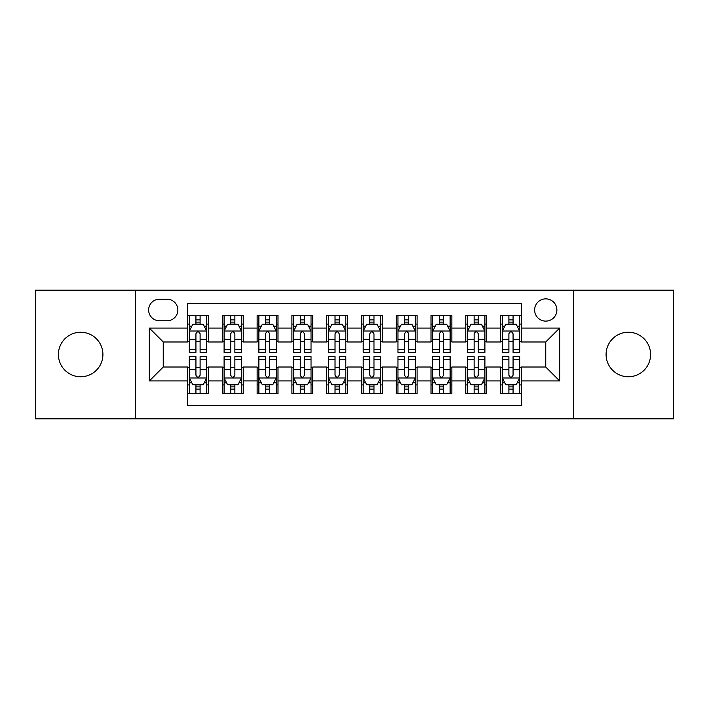 <?xml version="1.0" encoding="UTF-8"?>
<svg xmlns="http://www.w3.org/2000/svg" width="709" height="709" viewBox="0 0 709 709"><rect width="100%" height="100%" fill="white"/><g stroke="black" fill="none" stroke-linecap="round" stroke-linejoin="round"><path stroke-width="1.06" d="M628.342 332.246A22.254 22.254 0 0 0 606.089 354.5A22.254 22.254 0 0 0 628.342 376.754A22.254 22.254 0 0 0 650.596 354.5A22.254 22.254 0 0 0 628.342 332.246M80.658 332.246A22.254 22.254 0 0 0 58.404 354.5A22.254 22.254 0 0 0 80.658 376.754A22.254 22.254 0 0 0 102.911 354.5A22.254 22.254 0 0 0 80.658 332.246M545.753 298.861A11.131 11.131 0 0 0 534.63 309.993A11.131 11.131 0 0 0 545.753 321.115A11.131 11.131 0 0 0 556.884 309.993A11.131 11.131 0 0 0 545.753 298.861M573.572 418.833L673.55 418.833L673.55 290.167L573.572 290.167L573.572 418.833L135.428 418.833L135.428 290.167L35.45 290.167L35.45 418.833L135.428 418.833M521.416 315.381L500.554 315.381L500.554 328.072L486.64 328.072L486.64 341.977L500.554 341.977L500.554 328.072M486.64 328.072L486.64 315.381L465.778 315.381L465.778 328.072L451.863 328.072L451.863 341.977L465.778 341.977L465.778 328.072M451.863 328.072L451.863 315.381L431.001 315.381L431.001 328.072L417.096 328.072L417.096 341.977L431.001 341.977L431.001 328.072M417.096 328.072L417.096 315.381L396.225 315.381L396.225 328.072L382.319 328.072L382.319 341.977L396.225 341.977L396.225 328.072M382.319 328.072L382.319 315.381L361.457 315.381L361.457 328.072L347.543 328.072L347.543 341.977L361.457 341.977L361.457 328.072M347.543 328.072L347.543 315.381L326.681 315.381L326.681 328.072L312.775 328.072L312.775 341.977L326.681 341.977L326.681 328.072M312.775 328.072L312.775 315.381L291.904 315.381L291.904 328.072L277.999 328.072L277.999 341.977L291.904 341.977L291.904 328.072M277.999 328.072L277.999 315.381L257.137 315.381L257.137 328.072L243.222 328.072L243.222 341.977L257.137 341.977L257.137 328.072M243.222 328.072L243.222 315.381L222.36 315.381L222.36 341.977L208.446 341.977L208.446 315.381L187.584 315.381M187.584 393.619L208.446 393.619L208.446 367.023L222.36 367.023L222.36 393.619L243.222 393.619L243.222 367.023L257.137 367.023L257.137 380.928L243.222 380.928M257.137 380.928L257.137 393.619L277.999 393.619L277.999 367.023L291.904 367.023L291.904 380.928L277.999 380.928M291.904 380.928L291.904 393.619L312.775 393.619L312.775 367.023L326.681 367.023L326.681 380.928L312.775 380.928M326.681 380.928L326.681 393.619L347.543 393.619L347.543 367.023L361.457 367.023L361.457 380.928L347.543 380.928M361.457 380.928L361.457 393.619L382.319 393.619L382.319 367.023L396.225 367.023L396.225 380.928L382.319 380.928M396.225 380.928L396.225 393.619L417.096 393.619L417.096 367.023L431.001 367.023L431.001 380.928L417.096 380.928M431.001 380.928L431.001 393.619L451.863 393.619L451.863 367.023L465.778 367.023L465.778 380.928L451.863 380.928M465.778 380.928L465.778 393.619L486.64 393.619L486.64 367.023L500.554 367.023L500.554 380.928L486.64 380.928M159.419 320.769L167.067 320.769A10.777 10.777 0 0 0 177.853 309.993A10.777 10.777 0 0 0 167.067 299.207L159.419 299.207A10.777 10.777 0 0 0 148.642 309.993A10.777 10.777 0 0 0 159.419 320.769M573.572 290.167L135.428 290.167M521.416 328.072L521.416 303.727L187.584 303.727L187.584 341.977L163.247 341.977L163.247 367.023L187.584 367.023L187.584 405.273L521.416 405.273L521.416 367.023L545.753 367.023L545.753 341.977L521.416 341.977L521.416 328.072L559.667 328.072L559.667 380.928L521.416 380.928M187.584 380.928L149.333 380.928L149.333 328.072L187.584 328.072M500.554 380.928L500.554 393.619L521.416 393.619M187.584 324.075L189.321 324.075M195.932 324.075L200.106 324.075M206.709 324.075L208.446 324.075M187.584 341.632L189.321 341.632M195.932 341.632L200.106 341.632M206.709 341.632L208.446 341.632M187.584 367.368L189.321 367.368M195.932 367.368L200.106 367.368M206.709 367.368L208.446 367.368M187.584 384.925L189.321 384.925M195.932 384.925L200.106 384.925M206.709 384.925L208.446 384.925M222.36 341.632L224.097 341.632M230.709 341.632L234.874 341.632M241.485 341.632L243.222 341.632M222.36 324.075L224.097 324.075M230.709 324.075L234.874 324.075M241.485 324.075L243.222 324.075M222.36 367.368L224.097 367.368M230.709 367.368L234.874 367.368M241.485 367.368L243.222 367.368M222.36 384.925L224.097 384.925M230.709 384.925L234.874 384.925M241.485 384.925L243.222 384.925M257.137 367.368L258.874 367.368M265.476 367.368L269.65 367.368M276.262 367.368L277.999 367.368M257.137 384.925L258.874 384.925M265.476 384.925L269.65 384.925M276.262 384.925L277.999 384.925M257.137 324.075L258.874 324.075M265.476 324.075L269.65 324.075M276.262 324.075L277.999 324.075M257.137 341.632L258.874 341.632M265.476 341.632L269.65 341.632M276.262 341.632L277.999 341.632M291.904 367.368L293.65 367.368M300.253 367.368L304.427 367.368M311.029 367.368L312.775 367.368M291.904 384.925L293.65 384.925M300.253 384.925L304.427 384.925M311.029 384.925L312.775 384.925M291.904 324.075L293.65 324.075M300.253 324.075L304.427 324.075M311.029 324.075L312.775 324.075M291.904 341.632L293.65 341.632M300.253 341.632L304.427 341.632M311.029 341.632L312.775 341.632M326.681 367.368L328.418 367.368M335.029 367.368L339.203 367.368M345.806 367.368L347.543 367.368M326.681 384.925L328.418 384.925M335.029 384.925L339.203 384.925M345.806 384.925L347.543 384.925M326.681 324.075L328.418 324.075M335.029 324.075L339.203 324.075M345.806 324.075L347.543 324.075M326.681 341.632L328.418 341.632M335.029 341.632L339.203 341.632M345.806 341.632L347.543 341.632M361.457 367.368L363.194 367.368M369.797 367.368L373.971 367.368M380.582 367.368L382.319 367.368M361.457 384.925L363.194 384.925M369.797 384.925L373.971 384.925M380.582 384.925L382.319 384.925M361.457 324.075L363.194 324.075M369.797 324.075L373.971 324.075M380.582 324.075L382.319 324.075M361.457 341.632L363.194 341.632M369.797 341.632L373.971 341.632M380.582 341.632L382.319 341.632M396.225 367.368L397.971 367.368M404.573 367.368L408.747 367.368M415.35 367.368L417.096 367.368M396.225 384.925L397.971 384.925M404.573 384.925L408.747 384.925M415.35 384.925L417.096 384.925M396.225 324.075L397.971 324.075M404.573 324.075L408.747 324.075M415.35 324.075L417.096 324.075M396.225 341.632L397.971 341.632M404.573 341.632L408.747 341.632M415.35 341.632L417.096 341.632M431.001 367.368L432.738 367.368M439.35 367.368L443.524 367.368M450.126 367.368L451.863 367.368M431.001 384.925L432.738 384.925M439.35 384.925L443.524 384.925M450.126 384.925L451.863 384.925M431.001 324.075L432.738 324.075M439.35 324.075L443.524 324.075M450.126 324.075L451.863 324.075M431.001 341.632L432.738 341.632M439.35 341.632L443.524 341.632M450.126 341.632L451.863 341.632M465.778 367.368L467.515 367.368M474.126 367.368L478.291 367.368M484.903 367.368L486.64 367.368M465.778 384.925L467.515 384.925M474.126 384.925L478.291 384.925M484.903 384.925L486.64 384.925M465.778 324.075L467.515 324.075M474.126 324.075L478.291 324.075M484.903 324.075L486.64 324.075M465.778 341.632L467.515 341.632M474.126 341.632L478.291 341.632M484.903 341.632L486.64 341.632M500.554 367.368L502.291 367.368M508.894 367.368L513.068 367.368M519.679 367.368L521.416 367.368M500.554 384.925L502.291 384.925M508.894 384.925L513.068 384.925M519.679 384.925L521.416 384.925M500.554 324.075L502.291 324.075M508.894 324.075L513.068 324.075M519.679 324.075L521.416 324.075M500.554 341.632L502.291 341.632M508.894 341.632L513.068 341.632M519.679 341.632L521.416 341.632M163.247 341.977L149.333 328.072M163.247 367.023L149.333 380.928M559.667 328.072L545.753 341.977M559.667 380.928L545.753 367.023M200.106 319.901L195.932 319.901M206.709 349.581L200.106 349.581L200.106 352.417L206.709 352.417L206.709 331.2L203.235 324.243L192.804 324.243L189.321 331.2L189.321 352.417L195.932 352.417L195.932 349.581L189.321 349.581M189.321 331.2L189.321 315.381M206.709 331.2L206.709 315.381M195.932 324.243L195.932 315.381M200.106 315.381L200.106 324.243M200.106 349.581L200.106 333.806C198.715 331.13 197.324 331.13 195.932 333.806L195.932 349.581M195.932 389.099L200.106 389.099M189.321 359.419L195.932 359.419L195.932 356.583L189.321 356.583L189.321 377.8L192.804 384.757L203.235 384.757L206.709 377.8L206.709 356.583L200.106 356.583L200.106 359.419L206.709 359.419M206.709 377.8L206.709 393.619M189.321 377.8L189.321 393.619M200.106 384.757L200.106 393.619M195.932 393.619L195.932 384.757M195.932 359.419L195.932 375.194C197.324 377.87 198.715 377.87 200.106 375.194L200.106 359.419M234.874 319.901L230.709 319.901M241.485 349.581L234.874 349.581L234.874 352.417L241.485 352.417L241.485 331.2L238.011 324.243L227.571 324.243L224.097 331.2L224.097 352.417L230.709 352.417L230.709 349.581L224.097 349.581M224.097 331.2L224.097 315.381M241.485 331.2L241.485 315.381M230.709 324.243L230.709 315.381M234.874 315.381L234.874 324.243M234.874 349.581L234.874 333.806C233.491 331.13 232.1 331.13 230.709 333.806L230.709 349.581M269.65 319.901L265.476 319.901M276.262 349.581L269.65 349.581L269.65 352.417L276.262 352.417L276.262 331.2L272.779 324.243L262.348 324.243L258.874 331.2L258.874 352.417L265.476 352.417L265.476 349.581L258.874 349.581M258.874 331.2L258.874 315.381M276.262 331.2L276.262 315.381M265.476 324.243L265.476 315.381M269.65 315.381L269.65 324.243M269.65 349.581L269.65 333.806C268.259 331.13 266.868 331.13 265.476 333.806L265.476 349.581M304.427 319.901L300.253 319.901M311.029 349.581L304.427 349.581L304.427 352.417L311.029 352.417L311.029 331.2L307.555 324.243L297.124 324.243L293.65 331.2L293.65 352.417L300.253 352.417L300.253 349.581L293.65 349.581M293.65 331.2L293.65 315.381M311.029 331.2L311.029 315.381M300.253 324.243L300.253 315.381M304.427 315.381L304.427 324.243M304.427 349.581L304.427 333.806C303.035 331.13 301.644 331.13 300.253 333.806L300.253 349.581M339.203 319.901L335.029 319.901M345.806 349.581L339.203 349.581L339.203 352.417L345.806 352.417L345.806 331.2L342.332 324.243L331.901 324.243L328.418 331.2L328.418 352.417L335.029 352.417L335.029 349.581L328.418 349.581M328.418 331.2L328.418 315.381M345.806 331.2L345.806 315.381M335.029 324.243L335.029 315.381M339.203 315.381L339.203 324.243M339.203 349.581L339.203 333.806C337.812 331.13 336.421 331.13 335.029 333.806L335.029 349.581M230.709 389.099L234.874 389.099M224.097 359.419L230.709 359.419L230.709 356.583L224.097 356.583L224.097 377.8L227.571 384.757L238.011 384.757L241.485 377.8L241.485 356.583L234.874 356.583L234.874 359.419L241.485 359.419M241.485 377.8L241.485 393.619M224.097 377.8L224.097 393.619M234.874 384.757L234.874 393.619M230.709 393.619L230.709 384.757M230.709 359.419L230.709 375.194C232.091 377.87 233.483 377.87 234.874 375.194L234.874 359.419M265.476 389.099L269.65 389.099M258.874 359.419L265.476 359.419L265.476 356.583L258.874 356.583L258.874 377.8L262.348 384.757L272.779 384.757L276.262 377.8L276.262 356.583L269.65 356.583L269.65 359.419L276.262 359.419M276.262 377.8L276.262 393.619M258.874 377.8L258.874 393.619M269.65 384.757L269.65 393.619M265.476 393.619L265.476 384.757M265.476 359.419L265.476 375.194C266.868 377.87 268.259 377.87 269.65 375.194L269.65 359.419M300.253 389.099L304.427 389.099M293.65 359.419L300.253 359.419L300.253 356.583L293.65 356.583L293.65 377.8L297.124 384.757L307.555 384.757L311.029 377.8L311.029 356.583L304.427 356.583L304.427 359.419L311.029 359.419M311.029 377.8L311.029 393.619M293.65 377.8L293.65 393.619M304.427 384.757L304.427 393.619M300.253 393.619L300.253 384.757M300.253 359.419L300.253 375.194C301.644 377.87 303.035 377.87 304.427 375.194L304.427 359.419M335.029 389.099L339.203 389.099M328.418 359.419L335.029 359.419L335.029 356.583L328.418 356.583L328.418 377.8L331.901 384.757L342.332 384.757L345.806 377.8L345.806 356.583L339.203 356.583L339.203 359.419L345.806 359.419M345.806 377.8L345.806 393.619M328.418 377.8L328.418 393.619M339.203 384.757L339.203 393.619M335.029 393.619L335.029 384.757M335.029 359.419L335.029 375.194C336.412 377.87 337.803 377.87 339.203 375.194L339.203 359.419M373.971 319.901L369.797 319.901M380.582 349.581L373.971 349.581L373.971 352.417L380.582 352.417L380.582 331.2L377.099 324.243L366.668 324.243L363.194 331.2L363.194 352.417L369.797 352.417L369.797 349.581L363.194 349.581M363.194 331.2L363.194 315.381M380.582 331.2L380.582 315.381M369.797 324.243L369.797 315.381M373.971 315.381L373.971 324.243M373.971 349.581L373.971 333.806C372.588 331.13 371.197 331.13 369.797 333.806L369.797 349.581M369.797 389.099L373.971 389.099M363.194 359.419L369.797 359.419L369.797 356.583L363.194 356.583L363.194 377.8L366.668 384.757L377.099 384.757L380.582 377.8L380.582 356.583L373.971 356.583L373.971 359.419L380.582 359.419M380.582 377.8L380.582 393.619M363.194 377.8L363.194 393.619M373.971 384.757L373.971 393.619M369.797 393.619L369.797 384.757M369.797 359.419L369.797 375.194C371.188 377.87 372.579 377.87 373.971 375.194L373.971 359.419M408.747 319.901L404.573 319.901M415.35 349.581L408.747 349.581L408.747 352.417L415.35 352.417L415.35 331.2L411.876 324.243L401.445 324.243L397.971 331.2L397.971 352.417L404.573 352.417L404.573 349.581L397.971 349.581M397.971 331.2L397.971 315.381M415.35 331.2L415.35 315.381M404.573 324.243L404.573 315.381M408.747 315.381L408.747 324.243M408.747 349.581L408.747 333.806C407.356 331.13 405.965 331.13 404.573 333.806L404.573 349.581M404.573 389.099L408.747 389.099M397.971 359.419L404.573 359.419L404.573 356.583L397.971 356.583L397.971 377.8L401.445 384.757L411.876 384.757L415.35 377.8L415.35 356.583L408.747 356.583L408.747 359.419L415.35 359.419M415.35 377.8L415.35 393.619M397.971 377.8L397.971 393.619M408.747 384.757L408.747 393.619M404.573 393.619L404.573 384.757M404.573 359.419L404.573 375.194C405.965 377.87 407.356 377.87 408.747 375.194L408.747 359.419M443.524 319.901L439.35 319.901M450.126 349.581L443.524 349.581L443.524 352.417L450.126 352.417L450.126 331.2L446.652 324.243L436.221 324.243L432.738 331.2L432.738 352.417L439.35 352.417L439.35 349.581L432.738 349.581M432.738 331.2L432.738 315.381M450.126 331.2L450.126 315.381M439.35 324.243L439.35 315.381M443.524 315.381L443.524 324.243M443.524 349.581L443.524 333.806C442.132 331.13 440.741 331.13 439.35 333.806L439.35 349.581M439.35 389.099L443.524 389.099M432.738 359.419L439.35 359.419L439.35 356.583L432.738 356.583L432.738 377.8L436.221 384.757L446.652 384.757L450.126 377.8L450.126 356.583L443.524 356.583L443.524 359.419L450.126 359.419M450.126 377.8L450.126 393.619M432.738 377.8L432.738 393.619M443.524 384.757L443.524 393.619M439.35 393.619L439.35 384.757M439.35 359.419L439.35 375.194C440.741 377.87 442.132 377.87 443.524 375.194L443.524 359.419M478.291 319.901L474.126 319.901M484.903 349.581L478.291 349.581L478.291 352.417L484.903 352.417L484.903 331.2L481.429 324.243L470.989 324.243L467.515 331.2L467.515 352.417L474.126 352.417L474.126 349.581L467.515 349.581M467.515 331.2L467.515 315.381M484.903 331.2L484.903 315.381M474.126 324.243L474.126 315.381M478.291 315.381L478.291 324.243M478.291 349.581L478.291 333.806C476.909 331.13 475.517 331.13 474.126 333.806L474.126 349.581M474.126 389.099L478.291 389.099M467.515 359.419L474.126 359.419L474.126 356.583L467.515 356.583L467.515 377.8L470.989 384.757L481.429 384.757L484.903 377.8L484.903 356.583L478.291 356.583L478.291 359.419L484.903 359.419M484.903 377.8L484.903 393.619M467.515 377.8L467.515 393.619M478.291 384.757L478.291 393.619M474.126 393.619L474.126 384.757M474.126 359.419L474.126 375.194C475.509 377.87 476.9 377.87 478.291 375.194L478.291 359.419M513.068 319.901L508.894 319.901M519.679 349.581L513.068 349.581L513.068 352.417L519.679 352.417L519.679 331.2L516.196 324.243L505.765 324.243L502.291 331.2L502.291 352.417L508.894 352.417L508.894 349.581L502.291 349.581M502.291 331.2L502.291 315.381M519.679 331.2L519.679 315.381M508.894 324.243L508.894 315.381M513.068 315.381L513.068 324.243M513.068 349.581L513.068 333.806C511.676 331.13 510.285 331.13 508.894 333.806L508.894 349.581M508.894 389.099L513.068 389.099M502.291 359.419L508.894 359.419L508.894 356.583L502.291 356.583L502.291 377.8L505.765 384.757L516.196 384.757L519.679 377.8L519.679 356.583L513.068 356.583L513.068 359.419L519.679 359.419M519.679 377.8L519.679 393.619M502.291 377.8L502.291 393.619M513.068 384.757L513.068 393.619M508.894 393.619L508.894 384.757M508.894 359.419L508.894 375.194C510.285 377.87 511.676 377.87 513.068 375.194L513.068 359.419M222.36 380.928L208.446 380.928M222.36 328.072L208.446 328.072M206.62 331.023L189.409 331.023M189.321 326.158L191.847 326.158M204.192 326.158L206.709 326.158M195.932 339.265L189.321 339.265M206.709 339.265L200.106 339.265M200.106 322.116L195.932 322.116M189.409 377.977L206.62 377.977M206.709 382.842L204.192 382.842M191.847 382.842L189.321 382.842M200.106 369.735L206.709 369.735M189.321 369.735L195.932 369.735M195.932 386.884L200.106 386.884M241.397 331.023L224.186 331.023M224.097 326.158L226.623 326.158M238.968 326.158L241.485 326.158M230.709 339.265L224.097 339.265M241.485 339.265L234.874 339.265M234.874 322.116L230.709 322.116M276.173 331.023L258.962 331.023M258.874 326.158L261.391 326.158M273.736 326.158L276.262 326.158M265.476 339.265L258.874 339.265M276.262 339.265L269.65 339.265M269.65 322.116L265.476 322.116M310.95 331.023L293.73 331.023M293.65 326.158L296.167 326.158M308.512 326.158L311.029 326.158M300.253 339.265L293.65 339.265M311.029 339.265L304.427 339.265M304.427 322.116L300.253 322.116M345.717 331.023L328.506 331.023M328.418 326.158L330.943 326.158M343.289 326.158L345.806 326.158M335.029 339.265L328.418 339.265M345.806 339.265L339.203 339.265M339.203 322.116L335.029 322.116M224.186 377.977L241.397 377.977M241.485 382.842L238.968 382.842M226.623 382.842L224.097 382.842M234.874 369.735L241.485 369.735M224.097 369.735L230.709 369.735M230.709 386.884L234.874 386.884M258.962 377.977L276.173 377.977M276.262 382.842L273.736 382.842M261.391 382.842L258.874 382.842M269.65 369.735L276.262 369.735M258.874 369.735L265.476 369.735M265.476 386.884L269.65 386.884M293.73 377.977L310.95 377.977M311.029 382.842L308.512 382.842M296.167 382.842L293.65 382.842M304.427 369.735L311.029 369.735M293.65 369.735L300.253 369.735M300.253 386.884L304.427 386.884M328.506 377.977L345.717 377.977M345.806 382.842L343.289 382.842M330.943 382.842L328.418 382.842M339.203 369.735L345.806 369.735M328.418 369.735L335.029 369.735M335.029 386.884L339.203 386.884M380.494 331.023L363.283 331.023M363.194 326.158L365.711 326.158M378.057 326.158L380.582 326.158M369.797 339.265L363.194 339.265M380.582 339.265L373.971 339.265M373.971 322.116L369.797 322.116M363.283 377.977L380.494 377.977M380.582 382.842L378.057 382.842M365.711 382.842L363.194 382.842M373.971 369.735L380.582 369.735M363.194 369.735L369.797 369.735M369.797 386.884L373.971 386.884M415.27 331.023L398.05 331.023M397.971 326.158L400.488 326.158M412.833 326.158L415.35 326.158M404.573 339.265L397.971 339.265M415.35 339.265L408.747 339.265M408.747 322.116L404.573 322.116M398.05 377.977L415.27 377.977M415.35 382.842L412.833 382.842M400.488 382.842L397.971 382.842M408.747 369.735L415.35 369.735M397.971 369.735L404.573 369.735M404.573 386.884L408.747 386.884M450.038 331.023L432.827 331.023M432.738 326.158L435.264 326.158M447.609 326.158L450.126 326.158M439.35 339.265L432.738 339.265M450.126 339.265L443.524 339.265M443.524 322.116L439.35 322.116M432.827 377.977L450.038 377.977M450.126 382.842L447.609 382.842M435.264 382.842L432.738 382.842M443.524 369.735L450.126 369.735M432.738 369.735L439.35 369.735M439.35 386.884L443.524 386.884M484.814 331.023L467.603 331.023M467.515 326.158L470.032 326.158M482.377 326.158L484.903 326.158M474.126 339.265L467.515 339.265M484.903 339.265L478.291 339.265M478.291 322.116L474.126 322.116M467.603 377.977L484.814 377.977M484.903 382.842L482.377 382.842M470.032 382.842L467.515 382.842M478.291 369.735L484.903 369.735M467.515 369.735L474.126 369.735M474.126 386.884L478.291 386.884M519.591 331.023L502.38 331.023M502.291 326.158L504.808 326.158M517.153 326.158L519.679 326.158M508.894 339.265L502.291 339.265M519.679 339.265L513.068 339.265M513.068 322.116L508.894 322.116M502.38 377.977L519.591 377.977M519.679 382.842L517.153 382.842M504.808 382.842L502.291 382.842M513.068 369.735L519.679 369.735M502.291 369.735L508.894 369.735M508.894 386.884L513.068 386.884"/></g></svg>
